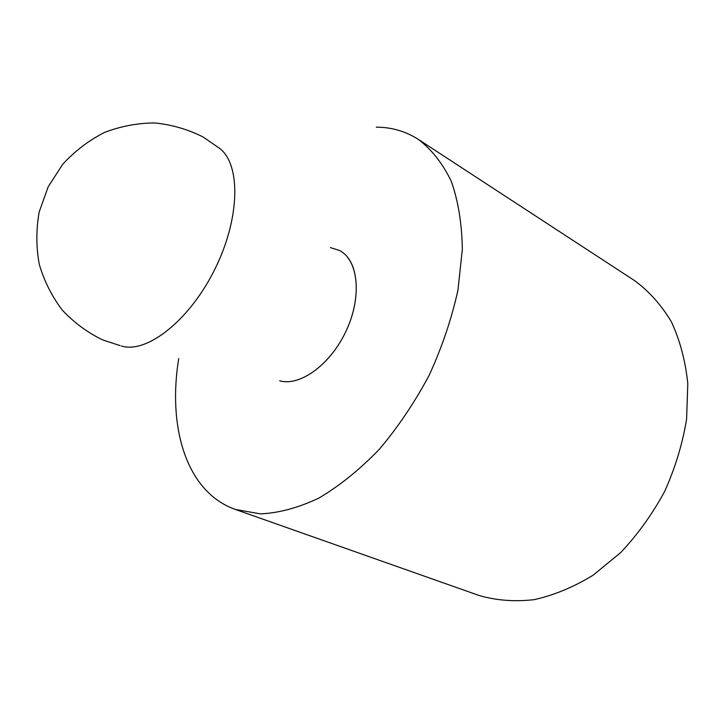 <?xml version="1.0" encoding="UTF-8"?>
<svg xmlns="http://www.w3.org/2000/svg" width="724" height="724" viewBox="0 0 724 724"><rect width="100%" height="100%" fill="white"/><g stroke="black" fill="none" stroke-linecap="round" stroke-linejoin="round"><path stroke-width="1.09" d="M418.291 139.361L634.713 280.713C649.093 291.31 661.32 305.021 671.401 321.836C679.954 340.253 685.42 360.824 687.8 383.548L686.596 419.151C682.578 443.694 675.275 467.767 664.686 491.352C652.387 514.094 637.699 534.52 620.64 552.62L593.092 575.209C573.589 587.119 553.932 595.273 534.113 599.671C514.637 601.879 496.311 600.495 479.161 595.508L235.409 509.461L260.513 513.877C278.939 513.026 298.369 507.777 318.813 498.13C339.466 485.922 359.602 469.686 379.222 449.414C398.073 427.124 414.752 402.327 429.278 375.032C442.138 346.905 451.695 318.596 457.957 290.089L462.337 249.328C461.93 223.743 458.238 201.037 451.269 181.226C442.636 163.452 431.649 149.506 418.291 139.361C405.63 131.27 391.63 127.207 376.299 127.171M178.71 358.597C167.769 425.64 185.353 488.483 231.273 507.868L235.409 509.461M330.425 247.599L339.674 250.54C358.308 260.242 362.136 296.36 346.452 330.244C330.986 364.217 300.152 386.734 279.681 380.797C299.664 386.553 329.565 365.367 345.366 332.542C361.348 299.808 359.249 263.699 342.135 252.079M121.487 346.027C147.135 353.982 190.439 319.746 215.535 267.808C240.875 215.978 240.639 161.733 218.159 147.37L203.055 136.963C187.987 129.379 171.932 124.709 154.882 122.953C137.641 123.017 120.827 126.193 104.419 132.483C88.681 140.51 74.771 151.126 62.689 164.339L48.218 186.729L39.223 211.833C36.064 229.454 36.082 246.947 39.277 264.323C44.236 281.183 51.929 296.469 62.355 310.198C74.101 322.678 87.568 332.597 102.754 339.954L120.193 345.629"/></g></svg>
